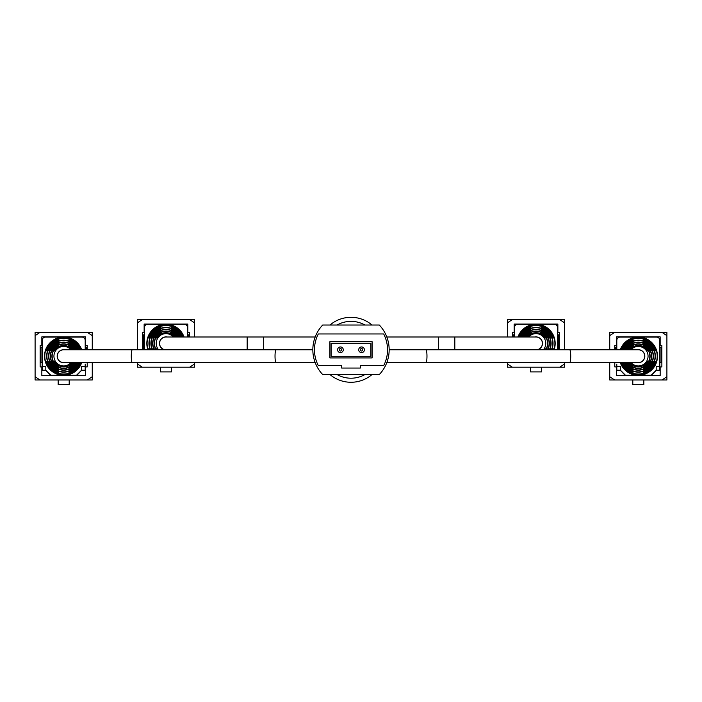 <?xml version="1.0" encoding="UTF-8"?>
<svg xmlns="http://www.w3.org/2000/svg" width="702" height="702" viewBox="0 0 702 702"><rect width="100%" height="100%" fill="white"/><g stroke="black" fill="none" stroke-linecap="round" stroke-linejoin="round"><path stroke-width="1.05" d="M329.984 374.552A32.476 32.476 0 0 0 372.016 374.552M372.016 325.026A32.476 32.476 0 0 0 329.984 325.026A32.476 32.476 0 0 1 372.016 325.026M386.82 362.583L425.982 362.583A6.397 0.992 90 0 0 426.974 356.186A6.397 0.992 90 0 0 425.982 349.789L638.32 349.789A6.397 6.397 0 0 1 644.717 356.186A6.397 6.397 0 0 1 638.32 362.583A6.397 6.397 0 0 0 644.717 356.186M312.838 349.789L276.018 349.789A6.397 0.992 -90 0 0 275.026 356.186A6.397 0.992 -90 0 0 276.018 362.583L63.68 362.583A6.397 6.397 0 0 1 57.283 356.186A6.397 6.397 0 0 1 63.68 349.789A6.397 6.397 0 0 0 57.283 356.186M438.583 349.789L438.583 337.004L536.021 337.004A6.397 6.397 0 0 1 542.409 343.401A6.397 6.397 0 0 1 536.021 349.789A6.397 6.397 0 0 0 542.409 343.401M165.979 349.789A6.397 6.397 0 0 1 159.591 343.401A6.397 6.397 0 0 1 165.979 337.004A6.397 6.397 0 0 0 159.591 343.401M340.444 346.955A2.843 2.843 0 0 1 343.287 349.789A2.843 2.843 0 0 1 340.444 352.632A2.843 2.843 0 0 1 337.601 349.789A2.843 2.843 0 0 1 340.444 346.955A2.843 2.843 0 0 0 337.601 349.789A2.843 2.843 0 0 0 340.444 352.632M361.556 346.955A2.843 2.843 0 0 1 364.399 349.789A2.843 2.843 0 0 1 361.556 352.632A2.843 2.843 0 0 1 358.713 349.789A2.843 2.843 0 0 1 361.556 346.955A2.843 2.843 0 0 0 358.713 349.789A2.843 2.843 0 0 0 361.556 352.632M370.893 356.291L370.893 343.296L331.107 343.296L331.107 356.291L370.893 356.291M322.683 325.026A36.065 36.065 0 0 0 322.683 374.552L379.317 374.552A36.065 36.065 0 0 0 379.317 325.026L322.683 325.026M318.322 365.628L341.663 365.628L341.663 368.059L360.337 368.059L360.337 365.628L383.678 365.628A34.442 34.442 0 0 0 383.678 333.959L318.322 333.959A34.442 34.442 0 0 0 318.322 365.628M372.113 357.915L372.113 341.672L329.887 341.672L329.887 357.915L372.113 357.915M87.39 379.975L92.26 379.975L92.26 376.728L87.39 379.975L39.97 379.975L35.1 376.728L35.1 335.644L39.97 332.397L87.39 332.397L92.26 335.644L92.26 332.397L87.39 332.397M35.1 376.728L35.1 379.975L39.97 379.975M92.26 335.644L92.26 349.789M92.26 362.583L92.26 376.728M87.224 349.789L87.224 345.472L85.521 345.472L85.521 336.863L41.839 336.863L41.839 345.472L40.137 345.472L40.137 366.9L41.839 366.9L41.839 375.509L85.521 375.509L85.521 366.9L87.224 366.9L87.224 362.583M76.667 375.509L81.704 370.235M45.656 370.235L50.693 375.509M39.97 332.397L35.1 332.397L35.1 335.644M58.161 379.975L58.161 384.687L69.2 384.687L69.2 379.975M61.916 375.263L50.851 375.263L45.814 370.235L45.814 366.663L45.814 370.235L42.164 370.235L42.164 340.356L42.164 364.057M81.546 366.663L85.196 366.663L85.196 370.235L81.546 370.235L81.546 366.663L81.546 370.235L76.509 375.263L65.444 375.263M68.717 337.697L68.717 337.109L81.95 337.109A3.247 3.247 0 0 1 85.196 340.356L85.196 349.789L85.196 340.356M58.643 375.263L58.643 374.675M85.196 366.663L85.196 364.057M68.717 375.263L68.717 374.675M42.164 340.356A3.247 3.247 0 0 1 45.411 337.109L61.916 337.109M68.717 337.109L65.444 337.109M42.164 366.663L45.814 366.663M58.643 337.697L58.643 337.109M86.416 362.583L85.196 362.601M86.416 349.789L86.416 347.657L85.196 347.657M42.164 347.657L40.944 347.657L40.944 362.601L42.164 362.601M81.739 362.583A19.165 19.165 0 0 1 44.516 356.186A19.165 19.165 0 0 1 68.954 337.767L68.954 338.031A18.91 18.91 0 0 1 81.476 349.789M64.83 349.789A6.494 6.494 0 0 0 57.187 356.186A6.494 6.494 0 0 0 64.83 362.583M72.271 362.583A10.714 10.714 0 0 1 54.405 361.548L54.703 361.548A10.46 10.46 0 0 0 71.955 362.583M78.299 362.583A15.953 15.953 0 0 1 48.649 361.548L48.921 361.548A15.698 15.698 0 0 0 78.019 362.583M80.607 362.583A18.094 18.094 0 0 1 46.402 361.548L46.665 361.548A17.84 17.84 0 0 0 80.335 362.583M76.158 362.583A14.022 14.022 0 0 1 50.728 361.548L51 361.548A13.768 13.768 0 0 0 75.869 362.583M74.175 362.583A12.285 12.285 0 0 1 52.624 361.548L52.904 361.548A12.031 12.031 0 0 0 73.877 362.583M71.034 362.583A9.74 9.74 0 0 1 53.94 356.186A9.74 9.74 0 0 1 71.034 349.789M58.406 366.435A11.522 11.522 0 0 1 58.406 345.937L58.406 345.656A11.776 11.776 0 0 0 58.406 366.716L58.406 366.435M58.406 368.181A13.101 13.101 0 0 1 58.406 344.191L58.406 343.919A13.356 13.356 0 0 0 58.406 368.453L58.406 368.322M58.406 370.051A14.839 14.839 0 0 1 58.406 342.322L58.406 342.049A15.093 15.093 0 0 0 58.406 370.323L58.406 370.323M58.406 372.104A16.769 16.769 0 0 1 58.406 340.268L58.406 340.005A17.023 17.023 0 0 0 58.406 372.367L58.406 372.367M58.406 374.341L58.406 374.341A18.91 18.91 0 0 1 58.406 338.031L58.406 337.767M68.954 374.341L68.954 374.341A18.91 18.91 0 0 0 81.476 362.583M79.186 362.583A16.769 16.769 0 0 1 68.954 372.104L68.954 372.367A17.023 17.023 0 0 0 79.458 362.583M77.062 362.583A14.839 14.839 0 0 1 68.954 370.051L68.954 370.323A15.093 15.093 0 0 0 77.343 362.583M75.114 362.583A13.101 13.101 0 0 1 68.954 368.181L68.954 368.453A13.356 13.356 0 0 0 75.412 362.583M73.271 362.583A11.522 11.522 0 0 1 68.954 366.435L68.954 366.716A11.776 11.776 0 0 0 73.57 362.583M73.57 349.789A11.776 11.776 0 0 0 68.954 345.656L68.954 345.937A11.522 11.522 0 0 1 73.271 349.789M75.412 349.789A13.356 13.356 0 0 0 68.954 343.919L68.954 344.191A13.101 13.101 0 0 1 75.114 349.789M77.343 349.789A15.093 15.093 0 0 0 68.954 342.049L68.954 342.322A14.839 14.839 0 0 1 77.062 349.789M79.458 349.789A17.023 17.023 0 0 0 68.954 340.005L68.954 340.268A16.769 16.769 0 0 1 79.186 349.789M80.335 349.789A17.84 17.84 0 0 0 46.665 350.825L46.402 350.825A18.094 18.094 0 0 1 80.607 349.789M75.869 349.789A13.768 13.768 0 0 0 51 350.825L50.728 350.825A14.022 14.022 0 0 1 76.158 349.789M78.019 349.789A15.698 15.698 0 0 0 48.921 350.825L48.649 350.825A15.953 15.953 0 0 1 78.299 349.789M73.877 349.789A12.031 12.031 0 0 0 52.904 350.825L52.624 350.825A12.285 12.285 0 0 1 74.175 349.789M71.955 349.789A10.46 10.46 0 0 0 54.703 350.825L54.405 350.825A10.714 10.714 0 0 1 72.271 349.789M68.954 338.031L68.954 337.767A19.165 19.165 0 0 1 81.739 349.789M58.406 345.086L58.406 344.191M189.689 367.19L194.559 367.19L194.559 363.943L189.689 367.19L142.278 367.19L137.399 363.943L137.399 362.583M137.399 349.789L137.399 322.859L142.278 319.612L189.689 319.612L194.559 322.859L194.559 319.612L189.689 319.612M137.399 363.943L137.399 367.19L142.278 367.19M194.559 322.859L194.559 337.004M194.559 362.583L194.559 363.943M189.531 337.004L189.531 332.678L187.82 332.678L187.82 324.078L144.138 324.078L144.138 332.678L142.436 332.678L142.436 349.789M144.138 362.583L187.82 362.583M142.278 319.612L137.399 319.612L137.399 322.859M160.46 367.19L160.46 371.902L171.507 371.902L171.507 367.19M144.463 349.789L144.463 327.571L144.463 349.789M171.016 324.912L171.016 324.315L184.249 324.315A3.247 3.247 0 0 1 187.495 327.571L187.495 337.004L187.495 327.571M144.463 327.571A3.247 3.247 0 0 1 147.718 324.315L164.224 324.315M171.016 324.315L167.743 324.315M160.951 324.912L160.951 324.315M188.715 337.004L188.715 334.872L187.495 334.872M143.252 349.789L143.252 334.872L144.463 334.872M147.92 349.789A19.165 19.165 0 0 1 171.262 324.982L171.262 325.245A18.91 18.91 0 0 1 183.775 337.004M167.129 337.004A6.494 6.494 0 0 0 159.512 342.822A6.494 6.494 0 0 0 164.838 349.789M157.388 349.789A10.714 10.714 0 0 1 156.713 348.762L157.002 348.762A10.46 10.46 0 0 0 157.713 349.789M151.369 349.789A15.953 15.953 0 0 1 150.956 348.762L151.228 348.762A15.698 15.698 0 0 0 151.641 349.789M149.061 349.789A18.094 18.094 0 0 1 148.701 348.762L148.973 348.762A17.84 17.84 0 0 0 149.333 349.789M153.51 349.789A14.022 14.022 0 0 1 153.027 348.762L153.299 348.762A13.768 13.768 0 0 0 153.791 349.789M155.484 349.789A12.285 12.285 0 0 1 154.923 348.762L155.203 348.762A12.031 12.031 0 0 0 155.791 349.789M158.634 349.789A9.74 9.74 0 0 1 162.566 334.275A9.74 9.74 0 0 1 173.333 337.004M156.397 349.789A11.522 11.522 0 0 1 160.705 333.152L160.705 332.871A11.776 11.776 0 0 0 156.09 349.789M154.545 349.789A13.101 13.101 0 0 1 160.705 331.405L160.705 331.125A13.356 13.356 0 0 0 154.256 349.789M152.597 349.789A14.839 14.839 0 0 1 160.705 329.536L160.705 329.264A15.093 15.093 0 0 0 152.316 349.789M150.482 349.789A16.769 16.769 0 0 1 160.705 327.483L160.705 327.211A17.023 17.023 0 0 0 150.202 349.789M148.192 349.789A18.91 18.91 0 0 1 160.705 325.245L160.705 324.982M175.877 337.004A11.776 11.776 0 0 0 171.262 332.871L171.262 333.152A11.522 11.522 0 0 1 175.57 337.004M177.711 337.004A13.356 13.356 0 0 0 171.262 331.125L171.262 331.405A13.101 13.101 0 0 1 177.422 337.004M179.651 337.004A15.093 15.093 0 0 0 171.262 329.264L171.262 329.536A14.839 14.839 0 0 1 179.37 337.004M181.757 337.004A17.023 17.023 0 0 0 171.262 327.211L171.262 327.483A16.769 16.769 0 0 1 181.485 337.004M182.634 337.004A17.84 17.84 0 0 0 148.973 338.039L148.701 338.039A18.094 18.094 0 0 1 182.906 337.004M178.176 337.004A13.768 13.768 0 0 0 153.299 338.039L153.027 338.039A14.022 14.022 0 0 1 178.457 337.004M180.317 337.004A15.698 15.698 0 0 0 151.228 338.039L150.956 338.039A15.953 15.953 0 0 1 180.598 337.004M176.176 337.004A12.031 12.031 0 0 0 155.203 338.039L154.923 338.039A12.285 12.285 0 0 1 176.474 337.004M174.254 337.004A10.46 10.46 0 0 0 157.002 338.039L156.713 338.039A10.714 10.714 0 0 1 174.579 337.004M171.262 325.245L171.262 324.982A19.165 19.165 0 0 1 184.047 337.004M160.705 332.3L160.705 331.405M559.722 367.19L564.601 367.19L564.601 363.943L559.722 367.19L512.311 367.19L507.441 363.943L507.441 362.583M507.441 337.004L507.441 322.859L512.311 319.612L559.722 319.612L564.601 322.859L564.601 319.612L559.722 319.612M507.441 363.943L507.441 367.19L512.311 367.19M564.601 322.859L564.601 349.789M564.601 362.583L564.601 363.943M559.564 349.789L559.564 332.678L557.862 332.678L557.862 324.078L514.18 324.078L514.18 332.678L512.469 332.678L512.469 337.004M514.18 362.583L557.862 362.583M512.311 319.612L507.441 319.612L507.441 322.859M530.493 367.19L530.493 371.902L541.54 371.902L541.54 367.19M514.505 337.004L514.505 327.571L514.505 337.004M541.049 324.912L541.049 324.315L554.282 324.315A3.247 3.247 0 0 1 557.537 327.571L557.537 349.789L557.537 327.571M514.505 327.571A3.247 3.247 0 0 1 517.751 324.315L534.257 324.315M541.049 324.315L537.776 324.315M530.984 324.912L530.984 324.315M558.748 349.789L558.748 334.872L557.537 334.872M513.285 337.004L513.285 334.872L514.505 334.872M517.953 337.004A19.165 19.165 0 0 1 555.177 343.401A19.165 19.165 0 0 1 554.08 349.789M537.162 349.789A6.494 6.494 0 0 0 536.021 336.907A6.494 6.494 0 0 0 534.871 337.004M544.287 349.789A10.46 10.46 0 0 0 544.998 348.762L545.287 348.762A10.714 10.714 0 0 1 544.612 349.789M550.359 349.789A15.698 15.698 0 0 0 550.772 348.762L551.044 348.762A15.953 15.953 0 0 1 550.631 349.789M552.667 349.789A17.84 17.84 0 0 0 553.027 348.762L553.299 348.762A18.094 18.094 0 0 1 552.939 349.789M548.209 349.789A13.768 13.768 0 0 0 548.701 348.762L548.973 348.762A14.022 14.022 0 0 1 548.49 349.789M546.209 349.789A12.031 12.031 0 0 0 546.797 348.762L547.077 348.762A12.285 12.285 0 0 1 546.516 349.789M528.667 337.004A9.74 9.74 0 0 1 545.761 343.401A9.74 9.74 0 0 1 543.366 349.789M541.295 325.245L541.295 325.245A18.91 18.91 0 0 1 553.808 349.789M551.798 349.789A17.023 17.023 0 0 0 541.295 327.211L541.295 327.483A16.769 16.769 0 0 1 551.518 349.789M549.684 349.789A15.093 15.093 0 0 0 541.295 329.264L541.295 329.536A14.839 14.839 0 0 1 549.403 349.789M547.744 349.789A13.356 13.356 0 0 0 541.295 331.125L541.295 331.405A13.101 13.101 0 0 1 547.455 349.789M545.91 349.789A11.776 11.776 0 0 0 541.295 332.871L541.295 333.152A11.522 11.522 0 0 1 545.603 349.789M530.738 324.982L530.738 325.245A18.91 18.91 0 0 0 518.225 337.004M530.738 327.211L530.738 327.211A17.023 17.023 0 0 0 520.243 337.004M520.515 337.004A16.769 16.769 0 0 1 530.738 327.483M530.738 329.264L530.738 329.264A15.093 15.093 0 0 0 522.349 337.004M522.63 337.004A14.839 14.839 0 0 1 530.738 329.536M524.578 337.004A13.101 13.101 0 0 1 530.738 331.405L530.738 331.125A13.356 13.356 0 0 0 524.289 337.004M526.43 337.004A11.522 11.522 0 0 1 530.738 333.152L530.738 332.871A11.776 11.776 0 0 0 526.123 337.004M519.366 337.004A17.84 17.84 0 0 1 553.027 338.039L553.299 338.039A18.094 18.094 0 0 0 519.094 337.004M523.824 337.004A13.768 13.768 0 0 1 548.701 338.039L548.973 338.039A14.022 14.022 0 0 0 523.543 337.004M521.683 337.004A15.698 15.698 0 0 1 550.772 338.039L551.044 338.039A15.953 15.953 0 0 0 521.402 337.004M525.824 337.004A12.031 12.031 0 0 1 546.797 338.039L547.077 338.039A12.285 12.285 0 0 0 525.526 337.004M527.746 337.004A10.46 10.46 0 0 1 544.998 338.039L545.287 338.039A10.714 10.714 0 0 0 527.421 337.004M530.738 332.3L530.738 331.405M544.155 348.762L544.998 348.762M662.03 379.975L666.9 379.975L666.9 376.728L662.03 379.975L614.61 379.975L609.74 376.728L609.74 362.583M609.74 349.789L609.74 335.644L614.61 332.397L662.03 332.397L666.9 335.644L666.9 332.397L662.03 332.397M609.74 376.728L609.74 379.975L614.61 379.975M666.9 335.644L666.9 376.728M614.776 362.583L614.776 366.9L616.479 366.9L616.479 375.509L660.161 375.509L660.161 366.9L661.863 366.9L661.863 345.472L660.161 345.472L660.161 336.863L616.479 336.863L616.479 345.472L614.776 345.472L614.776 349.789M651.307 375.509L656.344 370.235M620.296 370.235L625.333 375.509M614.61 332.397L609.74 332.397L609.74 335.644M632.8 379.975L632.8 384.687L643.839 384.687L643.839 379.975M636.556 375.263L625.491 375.263L620.454 370.235L620.454 366.663L620.454 370.235L616.804 370.235L616.804 364.057M616.804 349.789L616.804 340.356L616.804 349.789M656.186 366.663L659.836 366.663L659.836 370.235L656.186 370.235L656.186 366.663L656.186 370.235L651.149 375.263L640.084 375.263M643.357 337.697L643.357 337.109L656.589 337.109A3.247 3.247 0 0 1 659.836 340.356L659.836 366.663M633.283 375.263L633.283 374.675M643.357 375.263L643.357 374.675M616.804 340.356A3.247 3.247 0 0 1 620.05 337.109L636.556 337.109M643.357 337.109L640.084 337.109M616.804 366.663L620.454 366.663M633.283 337.697L633.283 337.109M659.836 364.057L659.836 340.356M659.836 347.657L661.056 347.657L661.056 362.601L659.836 362.601M615.584 362.583L616.804 362.601M615.584 349.789L615.584 347.657L616.804 347.657M620.261 349.789A19.165 19.165 0 0 1 657.484 356.186A19.165 19.165 0 0 1 620.261 362.583M637.17 362.583A6.494 6.494 0 0 0 644.813 356.186A6.494 6.494 0 0 0 637.17 349.789M630.045 362.583A10.46 10.46 0 0 0 647.297 361.548L647.595 361.548A10.714 10.714 0 0 1 629.729 362.583M623.981 362.583A15.698 15.698 0 0 0 653.079 361.548L653.351 361.548A15.953 15.953 0 0 1 623.701 362.583M621.665 362.583A17.84 17.84 0 0 0 655.335 361.548L655.598 361.548A18.094 18.094 0 0 1 621.393 362.583M626.131 362.583A13.768 13.768 0 0 0 651 361.548L651.272 361.548A14.022 14.022 0 0 1 625.842 362.583M628.123 362.583A12.031 12.031 0 0 0 649.096 361.548L649.376 361.548A12.285 12.285 0 0 1 627.825 362.583M630.966 349.789A9.74 9.74 0 0 1 648.06 356.186A9.74 9.74 0 0 1 630.966 362.583M633.046 366.584L633.046 366.435A11.522 11.522 0 0 1 628.729 362.583M633.046 366.435L633.046 366.716A11.776 11.776 0 0 1 628.43 362.583M633.046 368.322L633.046 368.181A13.101 13.101 0 0 1 626.886 362.583M633.046 368.181L633.046 368.453A13.356 13.356 0 0 1 626.588 362.583M633.046 370.051L633.046 370.051A14.839 14.839 0 0 1 624.938 362.583M624.657 362.583A15.093 15.093 0 0 0 633.046 370.323M633.046 372.104L633.046 372.104A16.769 16.769 0 0 1 622.814 362.583M622.542 362.583A17.023 17.023 0 0 0 633.046 372.367M633.046 374.341L633.046 374.341A18.91 18.91 0 0 1 620.524 362.583M643.594 374.341L643.594 374.341A18.91 18.91 0 0 0 643.594 338.031L643.594 338.031M643.594 372.367A17.023 17.023 0 0 0 643.594 340.005L643.594 340.268A16.769 16.769 0 0 1 643.594 372.104L643.594 372.104M643.594 370.323A15.093 15.093 0 0 0 643.594 342.049L643.594 342.322A14.839 14.839 0 0 1 643.594 370.051L643.594 370.051M643.594 368.453A13.356 13.356 0 0 0 643.594 343.919L643.594 344.191A13.101 13.101 0 0 1 643.594 368.181L643.594 368.322M643.594 366.716A11.776 11.776 0 0 0 643.594 345.656L643.594 345.937A11.522 11.522 0 0 1 643.594 366.435L643.594 366.584M633.046 337.767L633.046 338.031A18.91 18.91 0 0 0 620.524 349.789M633.046 340.005L633.046 340.005A17.023 17.023 0 0 0 622.542 349.789M622.814 349.789A16.769 16.769 0 0 1 633.046 340.268M633.046 342.049L633.046 342.049A15.093 15.093 0 0 0 624.657 349.789M624.938 349.789A14.839 14.839 0 0 1 633.046 342.322M626.886 349.789A13.101 13.101 0 0 1 633.046 344.191L633.046 343.919A13.356 13.356 0 0 0 626.588 349.789M628.729 349.789A11.522 11.522 0 0 1 633.046 345.937L633.046 345.656A11.776 11.776 0 0 0 628.43 349.789M621.665 349.789A17.84 17.84 0 0 1 655.335 350.825L655.598 350.825A18.094 18.094 0 0 0 621.393 349.789M626.131 349.789A13.768 13.768 0 0 1 651 350.825L651.272 350.825A14.022 14.022 0 0 0 625.842 349.789M623.981 349.789A15.698 15.698 0 0 1 653.079 350.825L653.351 350.825A15.953 15.953 0 0 0 623.701 349.789M628.123 349.789A12.031 12.031 0 0 1 649.096 350.825L649.376 350.825A12.285 12.285 0 0 0 627.825 349.789M630.045 349.789A10.46 10.46 0 0 1 647.297 350.825L647.595 350.825A10.714 10.714 0 0 0 629.729 349.789M633.046 345.086L633.046 344.191M646.454 361.548L647.297 361.548M337.057 374.552A28.413 28.413 0 0 0 364.943 374.552M364.943 325.026A28.413 28.413 0 0 0 337.057 325.026M569.726 349.789A6.397 0.992 90 0 1 570.717 356.186A6.397 0.992 90 0 1 569.726 362.583L638.32 362.583M132.274 362.583A6.397 0.992 -90 0 1 131.283 356.186A6.397 0.992 -90 0 1 132.274 349.789L63.68 349.789M454.826 337.004L454.826 349.789M263.417 349.789L263.417 337.004L315.18 337.004M247.174 349.789L247.174 337.004L165.979 337.004M340.444 351.009A1.22 1.22 0 0 0 341.663 349.789A1.22 1.22 0 0 0 340.444 348.578A1.22 1.22 0 0 0 339.224 349.789A1.22 1.22 0 0 0 340.444 351.009M361.556 351.009A1.22 1.22 0 0 0 362.776 349.789A1.22 1.22 0 0 0 361.556 348.578A1.22 1.22 0 0 0 360.337 349.789A1.22 1.22 0 0 0 361.556 351.009M425.982 362.583L569.726 362.583M425.982 349.789L389.162 349.789M276.018 349.789L132.274 349.789M276.018 362.583L315.18 362.583M438.583 337.004L386.82 337.004M263.417 337.004L247.174 337.004"/></g></svg>
